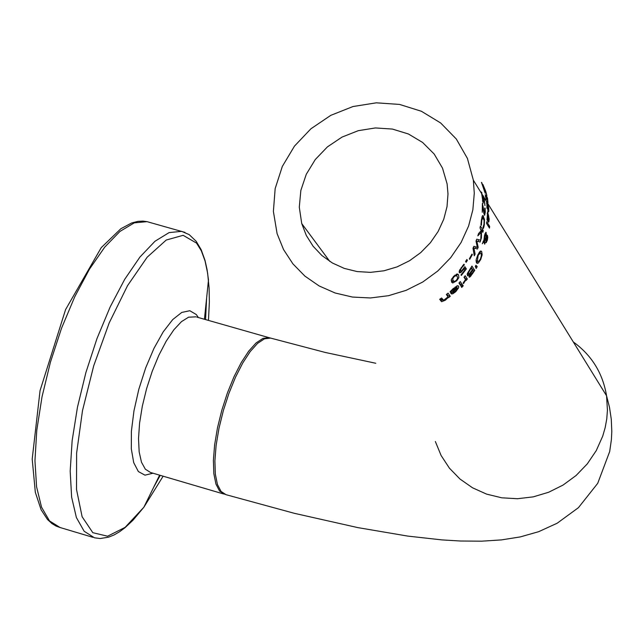 <?xml version="1.0" encoding="UTF-8"?>
<svg xmlns="http://www.w3.org/2000/svg" width="644" height="644" viewBox="0 0 644 644"><rect width="100%" height="100%" fill="white"/><g stroke="black" fill="none" stroke-linecap="round" stroke-linejoin="round"><path stroke-width="0.97" d="M460.025 270.899L459.14 271.688M464.083 267.904L464.074 268.765M466.353 268.902L461.321 275.439L460.983 274.924L464.896 269.941L464.131 268.781L460.999 272.38L459.744 272.863L459.301 272.541L459.47 270.456L463.938 264.201L464.348 264.821L461.788 267.638L460.629 269.627L460.621 270.939L461.571 270.891L464.871 266.656L466.353 268.902L464.372 268.355M464.131 268.781L463.583 268.629M460.629 269.627L459.953 269.433M463.181 266.004L462.497 265.819M464.268 264.934L463.455 264.708M464.348 264.821L463.559 264.595M488.12 209.775L488.482 208.004L487.54 203.947L487.878 209.703M487.202 208.366L486.655 201.266L487.822 203.593L488.78 208.584L488.796 211.377L488.522 211.812L487.959 211.127L487.001 203.238L486.92 208.286M488.796 211.377L487.967 211.152M488.852 221.745L488.466 222.148L487.878 221.472L488.055 214.082L487.291 216.424L487.395 220.481L487.009 219.87L487.629 211.892L489.19 219.041L488.852 221.745L487.886 221.48M488.321 214.508L488.498 220.385L488.748 216.062L488.055 214.436M481.704 182.453L484.554 190.962L482.928 184.506L485.745 191.308L486.88 195.615L483.95 186.977L485.165 193.192L481.471 182.397M489.48 228.097L486.574 223.46L486.735 221.689L489.641 226.334L489.48 228.097M489.641 226.334L488.112 225.915M485.713 196.774L486.228 199.898L485.246 194.705L486.655 196.863L486.357 195.567L487.548 198.304L487.983 202.739L487.065 198.779L485.399 196.686M486.212 199.793L485.318 199.543M486.228 199.898L485.399 199.672M487.548 198.304L486.614 198.046M486.945 197.33L486.019 197.08M486.655 196.863L485.367 196.509M478.355 263.002L477.204 263.388L476.48 262.824L476.182 259.645L477.8 254.96L479.989 251.41L480.988 250.999L481.688 251.554L482.147 254.799L480.73 259.508L478.355 263.002L476.327 262.559M477.429 261.416L476.447 262.47M482.147 254.799L481.374 254.581M479.997 251.41L480.303 252.842M478.766 261.367L480.408 259.017L481.374 255.724L480.971 253.35L480.36 252.851L478.122 255.475L477.389 261.086L478.766 261.367M476.045 261.037L477.896 261.544M486.276 238.256L486.55 240.888L487.186 239.665L487.178 237.306L486.276 238.256L485.504 238.047M486.848 237.258L486.156 237.064M484.304 239.745L486.204 236.992L485.705 234.368L483.942 239.649M487.782 237.137L487.403 240.099L486.156 242.724L485.938 238.9L484.449 240.985L485.206 242.434L484.707 244.181L483.958 241.637L482.3 243.73L483.926 240.268L484.505 235.454L485.93 232.291L486.526 236.332L487.291 235.293L487.782 237.137L486.228 236.702M485.938 238.9L485.077 238.658M484.449 240.985L483.564 240.743M485.206 242.434L484.006 242.104M483.958 241.637L483.056 241.387M477.22 266.632L476.166 268.476L475.28 266.431L475.924 265.304L477.22 266.632L475.449 266.133M469.556 274.465L467.512 275.841L467.464 273.394L471.939 266.069L474.765 270.399L470.37 276.622L469.21 277.266L469.556 274.465L467.568 273.901L467.133 274.36M471.158 267.308L472.833 269.868L470.209 274.103L470.241 275.447L469.202 275.213M470.241 275.447L473.421 271.535L472.068 270.126M468.607 272.436L468.397 273.933L469.54 273.628L472.277 269.788L471.231 268.186L468.607 272.436L468.003 272.267M471.231 268.186L470.692 268.041M470.37 276.622L468.88 276.212M474.765 270.399L472.833 269.868M465.821 279.987L463.455 283.618L463.084 283.054L465.523 279.528L464.002 277.234L465.193 275.737L467.335 278.973L466.143 280.462L465.371 279.858M467.335 278.973L465.032 278.788M464.3 276.864L465.33 278.417M459.309 282.627L460.371 284.213L460.009 284.608M462.432 284.793L461.096 286.242L458.947 283.022L460.283 281.565L462.432 284.793L460.371 284.213M463.253 285.799L461.732 287.441L461.362 286.878L462.875 285.236L463.253 285.799L462.545 285.598M452.072 292.328L451.468 292.722M456.636 286.017L456.491 287.2M452.643 292.36L453.609 292.529L455.501 291.217L457.095 289.293L457.369 287.957L452.643 292.36L452.072 292.199M457.369 287.957L456.821 287.812M451.605 290.999L450.462 292.376L450.059 291.788L453.07 288.705L457.964 285.727L458.721 286.5L458.584 287.852L455.711 291.74L452.804 293.769L451.573 293.978L450.8 293.286L457.087 287.546L456.66 287.248L451.605 290.999L450.953 290.814M452.804 293.769L450.872 293.229M481.446 192.121L482.952 201.081L482.992 195.438L484.135 197.628L484.972 205.653L483.692 197.418L483.129 203.198L481.446 192.121L480.593 191.888M481.913 192.878L481.06 192.645M481.937 193.031L481.165 192.814M442.339 299.975L440.713 300.796M446.888 294.075L447.991 295.693L447.483 296.095M440.263 298.897L443.112 300.12M450.253 296.329L448.554 297.673L448.313 297.319L445.423 300.16L441.639 301.714L439.675 299.291L441.583 297.995L443.684 300.281L448.007 296.868L446.373 294.477L448.079 293.125L450.253 296.329L447.991 295.693M448.313 297.319L447.765 297.166M483.869 226.946L483.378 228.507L482.928 227.791L484.006 224.12L484.111 220.586L482.911 217.535L481.736 220.506L481.398 225.352L480.947 224.643L481.422 219.966L482.324 216.07L482.968 215.499L484.481 219.499L484.328 224.635L483.869 226.946L483.354 226.801M482.098 216.642L482.284 217.366M481.454 223.404L481.052 223.291M485.101 208.109L485.302 212.069L484.658 215.313L483.869 213.446L482.759 205.806L482.259 212.303L482.396 203.464L484.457 213.116L484.98 211.409L484.763 208.02M477.349 247.352L476.013 241.106L476.729 239.174L480.682 240.236L480.094 242.039L476.818 241.017L478.162 247.28L477.446 249.027L473.936 247.924L475.103 254.171L474.282 255.821L473.002 248.23L473.879 246.314L477.349 247.352L473.863 246.346M475.103 254.171L473.96 253.849M473.936 247.924L473.235 247.731M478.162 247.28L477.285 247.038M476.158 247.022L475.57 248.439M476.818 241.017L476.125 240.824M478.79 239.721L478.218 241.452M481.149 229.699L481.277 230.182M483.233 230.496L482.839 232.299L481.551 230.254L481.414 237.813L480.77 239.962L481.076 232.452L477.84 235.849L478.54 233.555L481.149 230.713L480.022 227.847L480.416 226.036L483.233 230.496L481.326 229.972M481.551 230.254L481.149 230.149M481.414 237.813L480.899 237.668M481.076 232.452L479.893 232.122M467.415 260.321L466.143 262.293L465.596 261.456L466.868 259.484L467.415 260.321L466.498 260.071M472.342 254.613L469.701 259.355L469.355 258.816L471.996 254.082L472.342 254.613L471.794 254.461M451.605 282.144L451.307 279.721L453.698 276.268L457.441 273.966L458.56 274.819L458.85 277.62L456.709 280.776L452.764 282.998L451.605 282.144M456.403 274.103L456.99 276.163M453.44 281.275L451.718 282.305M453.175 280.615L454.471 281.517L456.395 280.293L457.683 278.127L457.168 276.405L456.169 275.511L454.02 276.751L452.692 278.884L453.175 280.615M451.186 280.212L452.354 280.929M468.599 226.028L461.064 242.555L450.679 257.713L437.783 271.003L422.786 281.992L406.195 290.315L388.549 295.693L370.429 297.963L352.429 297.053L335.138 292.996L319.118 285.936L304.894 276.107L292.907 263.847L283.545 249.55L277.105 233.683L273.386 211.417L275.165 188.579L282.33 166.418L294.469 146.116L310.915 128.784L330.783 115.348L352.984 106.534L376.329 102.823L399.562 104.425L421.409 111.267L440.681 122.996L456.298 138.999L467.407 158.408L473.348 180.167L474.282 193.248L472.865 209.767L468.599 226.028M573.289 341.932C591.699 355.247 602.784 373.198 606.551 395.77L609.506 407.394L611.293 419.357L611.8 431.488L611.406 439.57L609.691 451.533L597.721 483.322L578.457 507.649L557.205 523.21L538.642 531.694L520.207 536.927L501.386 539.905L481.615 541.177L460.5 541.016L441.985 539.905L407.741 536.09L357.855 527.613L294.34 513.316L226.028 494.689L221.069 491.469L217.447 484.521L215.346 474.177L214.895 460.911L216.118 445.374L218.968 428.365L223.315 410.727L228.918 393.387L235.503 377.215L242.724 363.039L250.21 351.568L257.584 343.365L264.483 338.808L270.561 338.076L325.301 352.469L375.766 363.264M443.764 219.193L438.129 231.486L430.369 242.756L420.725 252.617L409.52 260.748L397.139 266.866L383.977 270.786L370.477 272.364L357.09 271.559L344.25 268.395L332.393 262.993L321.903 255.523L313.113 246.249L306.319 235.471L301.73 223.54L299.291 207.191L300.837 190.479L306.27 174.299L315.294 159.511L327.418 146.888L342.004 137.1L358.281 130.676L375.372 127.939L392.389 129.066L408.417 133.984L422.593 142.445L434.161 154.013L442.484 168.076L447.105 183.886L447.991 193.933L447.017 206.66L443.764 219.193M463.334 269.892L462.746 269.731M460.999 272.38L459.132 271.857M460.621 270.939L459.414 270.601M461.788 267.638L461.201 267.477M487.025 201.653L486.486 201.5M488.031 212.27L487.379 212.093M485.053 191.276L484.296 191.067M480.73 259.508L480.239 259.371M481.688 251.554L480.295 251.176M477.389 261.086L476.053 260.715M486.888 237.225L486.18 237.032M486.397 240.767L485.753 240.59M487.524 235.495L487.089 235.374M486.574 234.15L484.988 233.716M486.212 232.532L485.689 232.387M471.384 272.106L470.853 271.961M470.209 274.103L469.299 273.845M470.096 275.334L469.251 275.101M470.37 269.506L469.822 269.353M468.397 273.933L467.367 273.644M472.688 273.636L472.141 273.483M463.986 283.038L463.278 282.845M453.408 289.164L452.764 288.987M455.711 291.74L455.107 291.571M458.552 286.137L457.256 285.775M482.952 201.081L482.469 200.944M483.652 201.435L482.501 201.121M483.499 197.37L483.056 197.249M445.423 300.16L444.601 299.927M442.831 299.822L440.432 299.146M483.564 216.038L482.517 215.748M484.481 219.499L483.91 219.346M482.404 217.922L481.809 217.753M484.457 213.116L483.773 212.923M458.56 274.819L456.507 274.247M456.709 280.776L456.089 280.599M452.692 278.884L451.814 278.643M454.02 276.751L453.408 276.574M455.936 275.487L454.817 275.173M487.822 203.593L606.551 395.77L607.437 410.204L606.761 418.93L605.183 427.6L602.728 436.117L596.264 450.607L587.296 463.865L576.13 475.473L563.114 485.037L548.68 492.241L533.296 496.854L517.478 498.73L501.74 497.804L486.598 494.117L472.535 487.798L460.009 479.056L449.431 468.18L441.124 455.525L435.344 441.51M270.311 338.028L269.071 337.657L262.985 338.382L256.087 342.938L248.705 351.141L241.218 362.604L233.989 376.78L227.404 392.945L221.802 410.292L217.463 427.922L214.613 444.94L213.389 460.468L213.848 473.734L215.949 484.087L219.58 491.026L224.901 494.334M223.701 494.004L150.551 472.495L145.343 469.202L141.479 462.215L139.16 451.838L138.516 438.572L139.587 423.068L142.34 406.098L146.631 388.533L152.242 371.274L158.891 355.198L166.224 341.127L173.88 329.76L181.455 321.654L188.571 317.186L195.945 316.84M184.973 232.395L147.049 221.657L143.008 221.101L137.921 221.359L131.618 222.993L120.863 228.725L101.237 247.634L65.575 309.595L40.057 390.61L32.2 459.091L35.331 492.322L41.103 509.75L47.487 519.491L52.011 523.628L56.245 526.14L60.069 527.516L49.516 520.924L41.538 507.174L36.579 486.816L34.953 460.758L36.78 430.256L42.013 396.849L50.401 362.274L61.502 328.319L74.744 296.771L89.411 269.248L104.739 247.119L119.953 231.429L134.282 222.848L147.049 221.657L149.352 222.301M204.43 319.255L208.487 279.971L207.078 269.643L205.009 260.377L201.21 249.783L196.162 241.275L189.167 234.609L181.648 231.349L169.098 232.605L154.971 241.267L139.933 257.053L124.743 279.271L110.18 306.89L96.994 338.527L85.894 372.554L77.465 407.193L72.144 440.641L70.18 471.158L71.637 497.216L76.395 517.559L84.163 531.268L94.499 537.804L100.182 538.529L108.627 537.168L114.157 534.906L119.647 531.702L125.145 527.589L133.01 520.199L143.862 507.222L125.081 527.388L107.58 536.219L92.817 532.685L82.126 516.762L76.523 489.512L76.62 453.094L82.496 410.614L93.686 365.873L109.19 322.918L127.568 285.606L147.17 257.206L166.233 240.043L183.154 235.318L196.565 243.118L201.331 250.814L205.034 260.884L207.618 273.12L209.091 287.828L209.364 301.964L208.463 320.398M153.675 487.258L160.227 475.336M205.557 319.577L206.611 298.132M163.133 476.19L143.862 507.222L159.623 475.159M198.336 317.516L196.299 314.546L189.811 310.722L181.761 312.429L172.697 319.609L163.222 331.845L153.988 348.332L145.657 367.941L138.814 389.298L133.952 410.912L131.392 431.247L131.32 448.892L133.71 462.634L138.371 471.569L144.964 475.159L153.022 473.219M459.365 270.722L460.895 271.14M488.321 209.984L487.886 209.864M486.445 203.085L487.001 203.238M487.089 213.615L487.758 213.8M488.458 220.369L487.951 220.232M484.272 190.986L484.674 191.091M480.36 252.851L479.112 252.512M487.025 237.161L486.212 236.936M486.55 240.888L485.745 240.671M485.705 234.368L484.851 234.134M468.671 274.135L467.319 273.764M452.941 292.577L451.959 292.304M455.268 286.862L456.66 287.248M482.485 201.049L483.089 201.218M483.048 197.145L483.564 197.289M441.011 299.605L443.33 300.257M481.921 217.269L482.911 217.535M483.797 213.035L484.626 213.269M454.084 281.46L452.104 280.905M456.169 275.511L454.849 275.141M486.502 201.451L484.135 197.628M482.984 195.76L481.954 194.102M481.559 193.458L473.348 180.167M329.817 261.432L301.73 223.54M196.823 317.089L270.287 338.028M60.069 527.516L92.913 537.329"/></g></svg>
